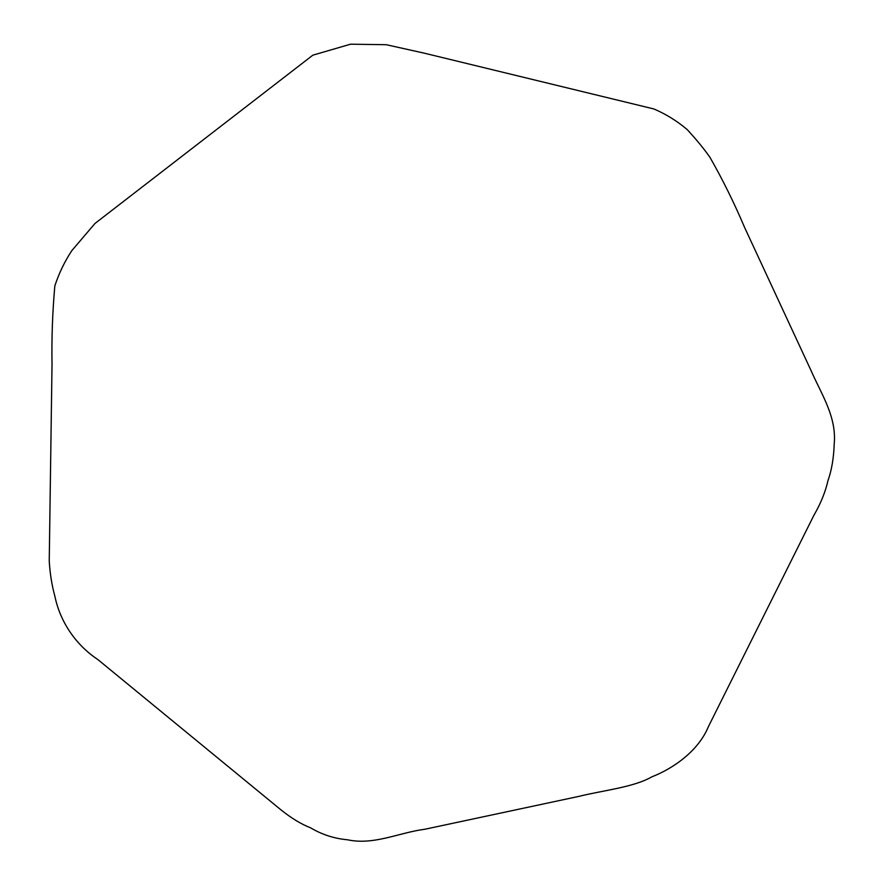<?xml version="1.0" encoding="UTF-8"?>
<svg xmlns="http://www.w3.org/2000/svg" width="884" height="884" viewBox="0 0 884 884"><rect width="100%" height="100%" fill="white"/><g stroke="black" fill="none" stroke-linecap="round" stroke-linejoin="round"><path stroke-width="0.66" stroke-dasharray="4.42 3.31" d=""/><path stroke-width="1.33" d="M94.997 223.453L312.837 55.173L350.528 44.2L386.275 44.708L424.596 53.25L653.895 108.964C665.906 114.091 676.989 120.953 687.166 129.55C696.614 139.794 704.228 149.098 710.018 157.451C722.736 179.706 734.261 203.055 744.604 227.464L810.849 370.142C821.236 393.977 836.85 416.861 834.198 444.122C833.734 458.067 831.667 470.2 827.999 480.531C825.457 491.858 820.728 503.515 813.799 515.494L708.416 726.604C698.592 750.593 673.862 768.273 651.828 776.848C633.552 787.379 602.877 790.384 578.722 796.418L424.873 829.247C399.192 832.551 373.766 845.48 347.655 839.8C334.329 838.607 321.975 834.618 310.582 827.822C301.068 824.142 290.947 817.954 280.217 809.258L97.837 659.541C75.925 645.044 60.101 621.894 54.863 596.148C51.88 585.451 50.001 573.727 49.239 560.986L52.023 364.374C51.57 338.064 52.51 311.908 54.83 285.919C58.974 273.311 64.631 261.542 71.825 250.625L94.997 223.453"/></g></svg>
